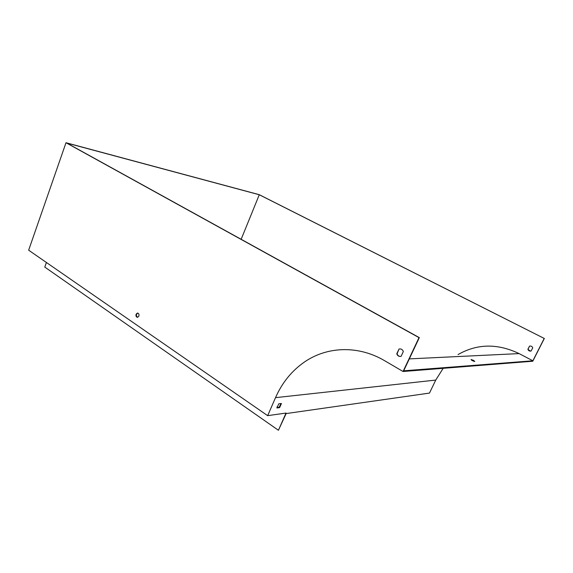 <?xml version="1.0" encoding="UTF-8"?>
<svg xmlns="http://www.w3.org/2000/svg" width="573" height="573" viewBox="0 0 573 573"><rect width="100%" height="100%" fill="white"/><g stroke="black" fill="none" stroke-linecap="round" stroke-linejoin="round"><path stroke-width="0.86" d="M399.001 349.043L396.767 353.835C397.612 355.926 399.059 356.75 401.093 356.32L403.342 351.514C402.482 349.415 401.036 348.592 399.001 349.043L397.089 353.82C397.683 355.468 398.787 356.349 400.398 356.463M458.02 354.587C477.144 343.635 497.514 343.299 519.131 353.598L532.861 360.789L403.7 370.803L419.321 337.626L66.769 143.042L259.283 194.748L241.154 239.292M137.355 313.087L137.778 313.102C135.98 314.448 135.923 315.852 137.613 317.313C136.216 317.141 135.708 316.124 136.095 314.262L137.355 313.087C138.745 313.273 139.253 314.291 138.867 316.146L137.627 317.313M28.65 250.193L267.663 415.661L275.52 397.655C282.131 382.642 291.829 370.724 304.614 361.9C327.076 346.486 358.075 345.046 384.648 360.718L403.063 371.497L419.006 337.626L65.995 142.734L28.65 250.193M267.663 415.661L286.027 413.054L278.428 430.266L286.135 413.577L429.478 393.085L435.745 380.071L443.173 368.324M527.883 349.358L529.516 346.121C531.021 345.82 532.095 346.371 532.74 347.782L531.099 351.027C529.595 351.321 528.521 350.769 527.883 349.358L530.541 351.127M532.861 360.789L544.207 338.428L259.283 194.748M276.909 407.568L279.13 407.281L280.971 403.542M473.649 360.438L471.07 359.479C471.357 360.216 472.582 360.883 474.752 361.491L473.649 360.438M65.995 142.734L259.218 194.662L544.207 338.428M46.406 262.491L44.78 267.082L278.428 430.266M281.436 403.485L278.764 403.815L276.945 407.969L279.624 407.618L281.436 403.485M471.565 360.173L473.993 361.334M403.063 371.497L532.775 361.234L544.35 338.428M529.516 346.121L528.027 349.358M277.783 407.453L276.995 406.916M279.13 407.281L279.624 407.618M519.131 353.598L409.315 358.884M275.52 397.655L435.745 380.071"/></g></svg>
